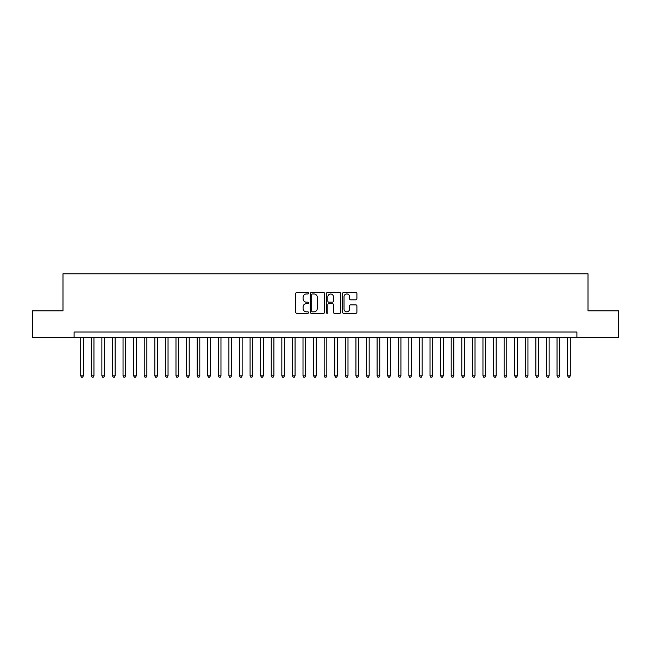 <?xml version="1.0" encoding="UTF-8"?>
<svg xmlns="http://www.w3.org/2000/svg" width="651" height="651" viewBox="0 0 651 651"><rect width="100%" height="100%" fill="white"/><g stroke="black" fill="none" stroke-linecap="round" stroke-linejoin="round"><path stroke-width="0.98" d="M308.566 293.235A0.724 0.724 0 0 0 307.833 292.511L296.799 292.511A1.042 1.042 0 0 0 295.757 293.552L295.757 312.252A1.042 1.042 0 0 0 296.799 313.294L307.833 313.294A0.724 0.724 0 0 0 308.566 312.561A0.724 0.724 0 0 0 307.833 311.837L306.409 311.837A3.328 3.328 0 0 1 303.081 308.509L303.081 306.955A3.328 3.328 0 0 1 306.409 303.626L307.833 303.626A0.724 0.724 0 0 0 308.566 302.902A0.724 0.724 0 0 0 307.833 302.17L306.409 302.17A3.328 3.328 0 0 1 303.081 298.85L303.081 297.287A3.328 3.328 0 0 1 306.409 293.967L307.833 293.967A0.724 0.724 0 0 0 308.566 293.235M355.869 299.834A1.042 1.042 0 0 0 356.903 298.793L356.903 293.552A1.042 1.042 0 0 0 355.869 292.511L343.606 292.511A1.042 1.042 0 0 0 342.564 293.552L342.564 312.252A1.042 1.042 0 0 0 343.606 313.294L355.869 313.294A1.042 1.042 0 0 0 356.903 312.252L356.903 305.913A1.042 1.042 0 0 0 355.869 304.871L350.62 304.871A1.042 1.042 0 0 0 349.579 305.913L349.579 309.054A2.783 2.783 0 0 1 346.804 311.837A2.783 2.783 0 0 1 344.021 309.054L344.021 296.742A2.783 2.783 0 0 1 346.804 293.967A2.783 2.783 0 0 1 349.579 296.742L349.579 298.793A1.042 1.042 0 0 0 350.62 299.834L355.869 299.834M74.1 337.299L32.55 337.299L32.55 310.836L62.984 310.836L62.984 273.794L588.016 273.794L588.016 310.836L618.45 310.836L618.45 337.299L576.9 337.299L576.9 332.01L74.1 332.01L74.1 337.299L576.9 337.299M324.589 293.552A1.042 1.042 0 0 0 323.555 292.511L311.292 292.511A1.042 1.042 0 0 0 310.25 293.552L310.25 312.252A1.042 1.042 0 0 0 311.292 313.294L323.555 313.294A1.042 1.042 0 0 0 324.589 312.252L324.589 293.552M327.445 292.511L339.708 292.511A1.042 1.042 0 0 1 340.75 293.552L340.75 312.252A1.042 1.042 0 0 1 339.708 313.294L334.459 313.294A1.042 1.042 0 0 1 333.426 312.252L333.426 304.668A1.042 1.042 0 0 0 332.384 303.626L328.901 303.626A1.042 1.042 0 0 0 327.86 304.668L327.86 312.561A0.724 0.724 0 0 1 327.136 313.294A0.724 0.724 0 0 1 326.411 312.561L326.411 293.552A1.042 1.042 0 0 1 327.445 292.511M312.431 293.967A0.724 0.724 0 0 0 311.707 294.691L311.707 311.105A0.724 0.724 0 0 0 312.431 311.837L313.945 311.837A3.328 3.328 0 0 0 317.265 308.509L317.265 297.287A3.328 3.328 0 0 0 313.945 293.967L312.431 293.967M333.426 296.799A2.783 2.783 0 0 0 330.643 294.016A2.783 2.783 0 0 0 327.86 296.799L327.86 301.136A1.042 1.042 0 0 0 328.901 302.17L332.384 302.17A1.042 1.042 0 0 0 333.426 301.136L333.426 296.799M80.716 337.299L80.716 375.83L83.361 375.83L83.361 337.299M83.361 375.83L82.563 377.206L81.505 377.206L80.716 375.83M91.303 337.299L91.303 375.83L93.947 375.83L93.947 337.299M93.947 375.83L93.15 377.206L92.092 377.206L91.303 375.83M101.882 337.299L101.882 375.83L104.534 375.83L104.534 337.299M104.534 375.83L103.737 377.206L102.679 377.206L101.882 375.83M112.468 337.299L112.468 375.83L115.113 375.83L115.113 337.299M115.113 375.83L114.324 377.206L113.266 377.206L112.468 375.83M123.055 337.299L123.055 375.83L125.7 375.83L125.7 337.299M125.7 375.83L124.911 377.206L123.853 377.206L123.055 375.83M133.642 337.299L133.642 375.83L136.287 375.83L136.287 337.299M136.287 375.83L135.489 377.206L134.431 377.206L133.642 375.83M144.229 337.299L144.229 375.83L146.874 375.83L146.874 337.299M146.874 375.83L146.076 377.206L145.018 377.206L144.229 375.83M154.808 337.299L154.808 375.83L157.461 375.83L157.461 337.299M157.461 375.83L156.663 377.206L155.605 377.206L154.808 375.83M165.395 337.299L165.395 375.83L168.039 375.83L168.039 337.299M168.039 375.83L167.25 377.206L166.192 377.206L165.395 375.83M175.982 337.299L175.982 375.83L178.626 375.83L178.626 337.299M178.626 375.83L177.837 377.206L176.779 377.206L175.982 375.83M186.568 337.299L186.568 375.83L189.213 375.83L189.213 337.299M189.213 375.83L188.416 377.206L187.358 377.206L186.568 375.83M197.155 337.299L197.155 375.83L199.8 375.83L199.8 337.299M199.8 375.83L199.003 377.206L197.945 377.206L197.155 375.83M207.734 337.299L207.734 375.83L210.387 375.83L210.387 337.299M210.387 375.83L209.589 377.206L208.532 377.206L207.734 375.83M218.321 337.299L218.321 375.83L220.966 375.83L220.966 337.299M220.966 375.83L220.176 377.206L219.118 377.206L218.321 375.83M228.908 337.299L228.908 375.83L231.553 375.83L231.553 337.299M231.553 375.83L230.763 377.206L229.705 377.206L228.908 375.83M239.495 337.299L239.495 375.83L242.139 375.83L242.139 337.299M242.139 375.83L241.35 377.206L240.284 377.206L239.495 375.83M250.082 337.299L250.082 375.83L252.726 375.83L252.726 337.299M252.726 375.83L251.929 377.206L250.871 377.206L250.082 375.83M260.669 337.299L260.669 375.83L263.313 375.83L263.313 337.299M263.313 375.83L262.516 377.206L261.458 377.206L260.669 375.83M271.247 337.299L271.247 375.83L273.9 375.83L273.9 337.299M273.9 375.83L273.103 377.206L272.045 377.206L271.247 375.83M281.834 337.299L281.834 375.83L284.479 375.83L284.479 337.299M284.479 375.83L283.69 377.206L282.632 377.206L281.834 375.83M292.421 337.299L292.421 375.83L295.066 375.83L295.066 337.299M295.066 375.83L294.276 377.206L293.219 377.206L292.421 375.83M303.008 337.299L303.008 375.83L305.653 375.83L305.653 337.299M305.653 375.83L304.855 377.206L303.797 377.206L303.008 375.83M313.595 337.299L313.595 375.83L316.24 375.83L316.24 337.299M316.24 375.83L315.442 377.206L314.384 377.206L313.595 375.83M324.174 337.299L324.174 375.83L326.826 375.83L326.826 337.299M326.826 375.83L326.029 377.206L324.971 377.206L324.174 375.83M334.76 337.299L334.76 375.83L337.405 375.83L337.405 337.299M337.405 375.83L336.616 377.206L335.558 377.206L334.76 375.83M345.347 337.299L345.347 375.83L347.992 375.83L347.992 337.299M347.992 375.83L347.203 377.206L346.145 377.206L345.347 375.83M355.934 337.299L355.934 375.83L358.579 375.83L358.579 337.299M358.579 375.83L357.781 377.206L356.724 377.206L355.934 375.83M366.521 337.299L366.521 375.83L369.166 375.83L369.166 337.299M369.166 375.83L368.368 377.206L367.31 377.206L366.521 375.83M377.1 337.299L377.1 375.83L379.753 375.83L379.753 337.299M379.753 375.83L378.955 377.206L377.897 377.206L377.1 375.83M387.687 337.299L387.687 375.83L390.331 375.83L390.331 337.299M390.331 375.83L389.542 377.206L388.484 377.206L387.687 375.83M398.274 337.299L398.274 375.83L400.918 375.83L400.918 337.299M400.918 375.83L400.129 377.206L399.071 377.206L398.274 375.83M408.861 337.299L408.861 375.83L411.505 375.83L411.505 337.299M411.505 375.83L410.716 377.206L409.65 377.206L408.861 375.83M419.447 337.299L419.447 375.83L422.092 375.83L422.092 337.299M422.092 375.83L421.295 377.206L420.237 377.206L419.447 375.83M430.034 337.299L430.034 375.83L432.679 375.83L432.679 337.299M432.679 375.83L431.882 377.206L430.824 377.206L430.034 375.83M440.613 337.299L440.613 375.83L443.266 375.83L443.266 337.299M443.266 375.83L442.468 377.206L441.411 377.206L440.613 375.83M451.2 337.299L451.2 375.83L453.845 375.83L453.845 337.299M453.845 375.83L453.055 377.206L451.997 377.206L451.2 375.83M461.787 337.299L461.787 375.83L464.432 375.83L464.432 337.299M464.432 375.83L463.642 377.206L462.584 377.206L461.787 375.83M472.374 337.299L472.374 375.83L475.018 375.83L475.018 337.299M475.018 375.83L474.221 377.206L473.163 377.206L472.374 375.83M482.961 337.299L482.961 375.83L485.605 375.83L485.605 337.299M485.605 375.83L484.808 377.206L483.75 377.206L482.961 375.83M493.539 337.299L493.539 375.83L496.192 375.83L496.192 337.299M496.192 375.83L495.395 377.206L494.337 377.206L493.539 375.83M504.126 337.299L504.126 375.83L506.771 375.83L506.771 337.299M506.771 375.83L505.982 377.206L504.924 377.206L504.126 375.83M514.713 337.299L514.713 375.83L517.358 375.83L517.358 337.299M517.358 375.83L516.568 377.206L515.511 377.206L514.713 375.83M525.3 337.299L525.3 375.83L527.945 375.83L527.945 337.299M527.945 375.83L527.147 377.206L526.089 377.206L525.3 375.83M535.887 337.299L535.887 375.83L538.532 375.83L538.532 337.299M538.532 375.83L537.734 377.206L536.676 377.206L535.887 375.83M546.466 337.299L546.466 375.83L549.118 375.83L549.118 337.299M549.118 375.83L548.321 377.206L547.263 377.206L546.466 375.83M557.053 337.299L557.053 375.83L559.697 375.83L559.697 337.299M559.697 375.83L558.908 377.206L557.85 377.206L557.053 375.83M567.639 337.299L567.639 375.83L570.284 375.83L570.284 337.299M570.284 375.83L569.495 377.206L568.437 377.206L567.639 375.83"/></g></svg>
